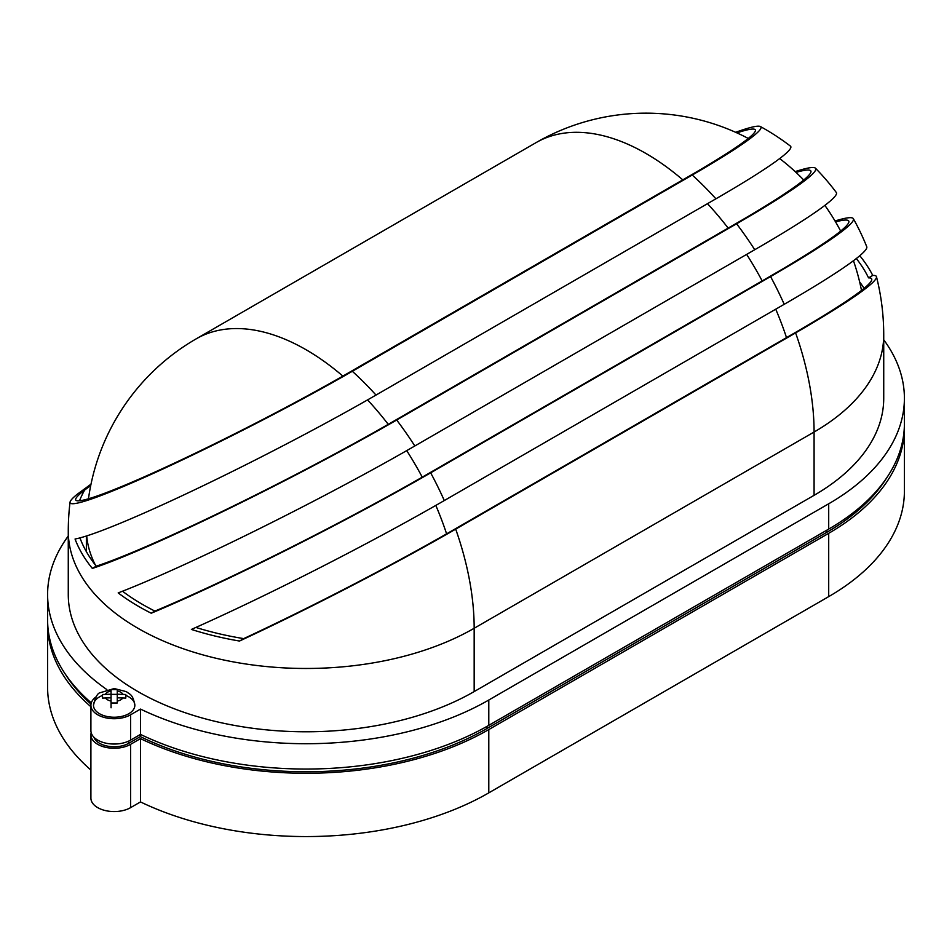 <?xml version="1.0" encoding="UTF-8"?>
<svg xmlns="http://www.w3.org/2000/svg" width="952" height="952" viewBox="0 0 952 952"><rect width="100%" height="100%" fill="white"/><g stroke="black" fill="none" stroke-linecap="round" stroke-linejoin="round"><path stroke-width="1.43" d="M102.53 695.424A20.67 11.936 0 0 0 93.486 705.289A20.67 11.936 0 0 0 114.157 717.225A20.67 11.936 0 0 0 134.839 705.289A20.67 11.936 0 0 0 125.795 695.424M111.063 689.617L117.263 689.569L117.263 694.222L125.795 694.484L125.795 698.066L117.263 697.804L117.263 702.992L111.063 702.992L111.063 707.788M111.063 689.569L111.063 694.222L102.53 694.484L102.53 698.066L111.063 697.804L111.063 702.862M68.27 536.035A258.444 149.214 0 0 0 47.6 594.512A258.444 149.214 0 0 0 106.838 689.569M883.73 339.781A258.444 149.214 0 0 1 904.4 398.257A258.444 149.214 0 0 1 828.704 503.775L488.792 700.017A258.444 149.214 0 0 1 140.491 709.085L130.602 714.785A23.264 13.423 180 0 1 105.255 717.701A23.264 13.423 180 0 1 90.904 705.289A23.264 13.423 180 0 1 96.235 696.733M474.167 691.58L474.167 628.272A237.774 137.278 180 0 1 215.057 658.022A237.774 137.278 180 0 1 68.27 531.204L68.27 594.512A237.774 137.278 0 0 0 215.057 721.33A237.774 137.278 0 0 0 474.167 691.58L814.079 495.326A237.774 137.278 0 0 0 883.73 398.257L883.73 334.961A237.774 137.278 180 0 1 814.079 432.029L474.167 628.272A237.774 137.278 -120 0 0 455.699 529.133L795.61 332.891A231.776 16.493 -27.1 0 0 876.471 276.687A231.776 16.493 -27.1 0 0 872.758 275.437A236.358 136.457 0 0 0 859.775 255.707M90.904 706.729A258.444 149.214 180 0 1 47.6 624.048A258.444 149.214 180 0 1 47.624 621.942M91.19 732.731A23.264 13.423 0 0 0 90.904 734.837A23.264 13.423 0 0 0 105.255 747.237A23.264 13.423 0 0 0 130.602 744.333L130.602 807.641L140.491 801.929A258.444 149.214 0 0 0 488.792 792.861L828.704 596.618A258.444 149.214 0 0 0 904.4 491.113L904.4 427.805A258.444 149.214 180 0 1 828.704 533.31L828.704 596.618M828.704 533.31L488.792 729.565A258.444 149.214 180 0 1 140.491 738.633L130.602 744.333M904.376 425.699A258.444 149.214 180 0 1 904.4 427.805M65.521 674.433A255.862 147.715 0 0 0 90.987 704.087M93.891 737.205A20.67 11.936 0 0 0 108.195 746.261A20.67 11.936 0 0 0 128.782 743.274L140.337 736.598A255.862 147.715 0 0 0 486.96 728.506L826.871 532.263A255.862 147.715 0 0 0 886.479 478.19M130.602 807.641A23.264 13.423 180 0 1 105.255 810.545A23.264 13.423 180 0 1 90.904 798.145L90.904 734.837M47.6 624.048L47.6 687.356A258.444 149.214 0 0 0 90.904 770.037M140.491 738.633L140.491 801.929M140.337 736.598L140.337 734.492M91.285 702.85A258.444 149.214 180 0 1 47.6 619.835L47.6 594.512M904.4 398.257L904.4 423.58A258.444 149.214 180 0 1 828.704 529.098L488.792 725.341A258.444 149.214 180 0 1 140.491 734.408L130.602 740.109A23.264 13.423 0 0 1 105.255 743.024A23.264 13.423 0 0 1 90.904 730.612L90.904 705.289M140.491 709.085L140.491 734.408M111.063 697.804L111.063 694.222M117.263 694.353L111.063 694.353M117.263 697.804L117.263 694.222M195.886 627.428A231.157 133.458 0 0 0 243.712 638.613A226.469 16.113 -27.1 0 0 452.831 530.264L792.742 334.021A226.469 16.113 -27.1 0 0 871.746 279.115A226.469 16.113 -27.1 0 0 868.557 277.865A231.157 133.458 0 0 0 856.312 258.516M736.598 223.78A226.921 16.148 -27.1 0 0 815.459 168.206A237.774 237.774 0 0 1 836.296 192.471A234.382 16.672 152.9 0 1 754.734 249.733A237.774 137.278 -120 0 0 736.598 223.78L396.687 420.022A226.921 16.148 -27.1 0 1 92.356 568.415A236.358 136.457 0 0 1 75.053 539.022A214.771 15.28 152.9 0 0 376.004 395.068A237.774 137.278 -120 0 0 352.323 371.28L692.235 175.037A197.064 14.018 -27.1 0 0 760.398 126.545A197.064 14.018 -27.1 0 0 735.634 132.304M754.734 249.733L414.822 445.976A234.382 16.672 152.9 0 1 118.179 592.906A236.358 136.457 0 0 0 151.237 613.219A237.595 16.91 -27.1 0 0 430.661 472.835L770.573 276.58A237.595 16.91 -27.1 0 0 853.349 218.674A237.595 16.91 -27.1 0 0 835.011 220.983M79.956 537.904A231.157 133.458 0 0 0 96.271 566.166A221.495 15.756 -27.1 0 0 393.747 421.177L733.659 224.922A221.495 15.756 -27.1 0 0 810.628 170.682A221.495 15.756 -27.1 0 0 796.015 172.407M760.398 126.545A237.774 237.774 0 0 1 790.41 146.096A214.771 15.28 152.9 0 1 715.916 198.813L376.004 395.068M79.492 500.788A232.597 134.291 180 0 1 84.645 490.042A190.793 13.578 -27.1 0 0 75.636 499.312A190.793 13.578 -27.1 0 0 169.337 465.48A190.793 13.578 -27.1 0 0 348.932 372.613L688.843 176.37A190.793 13.578 -27.1 0 0 754.805 129.401A190.793 13.578 -27.1 0 0 736.919 132.887M352.323 371.28A197.064 14.018 -27.1 0 1 166.957 467.146A197.064 14.018 -27.1 0 1 70.055 502.168A197.064 14.018 -27.1 0 1 76.934 494.493L91.011 484.151M815.459 168.206A226.921 16.148 -27.1 0 0 795.17 171.622M853.349 218.674A237.774 237.774 0 0 1 866.748 246.735A236.75 16.85 152.9 0 1 784.21 304.307L444.298 500.55A236.75 16.85 152.9 0 1 191.388 629.427A236.358 136.457 0 0 0 239.499 641.041A231.776 16.493 -27.1 0 0 455.699 529.133M122.499 591.228A231.157 133.458 0 0 0 154.914 611.089A232.431 16.541 -27.1 0 0 427.865 473.929L767.776 277.686A232.431 16.541 -27.1 0 0 848.744 221.031A232.431 16.541 -27.1 0 0 835.558 221.899M84.645 490.042L90.726 485.544M154.914 611.089L151.237 613.219M96.271 566.166L92.356 568.415M872.758 275.437L868.557 277.865M243.712 638.613L239.499 641.041M117.263 701.077A9.306 5.367 0 0 0 122.927 697.804M105.386 697.804A9.306 5.367 0 0 0 111.063 701.077M488.792 729.565L488.792 792.861M128.782 743.274L128.782 741.061M486.96 728.506L486.96 726.388M826.871 532.263L826.871 530.145M130.602 714.785L130.602 740.109M488.792 700.017L488.792 725.341M828.704 503.775L828.704 529.098M122.927 694.222A9.306 5.367 0 0 0 117.263 690.938M111.063 690.938A9.306 5.367 0 0 0 105.386 694.222M814.079 495.326L814.079 432.029A237.774 137.278 -120 0 0 795.61 332.891M414.822 445.976A237.774 137.278 -120 0 0 396.687 420.022M715.916 198.813A237.774 137.278 -120 0 0 692.235 175.037M784.21 304.307A237.774 137.278 -120 0 0 770.573 276.58M444.298 500.55A237.774 137.278 -120 0 0 430.661 472.835M859.644 281.923A232.597 134.291 180 0 1 864.083 288.325M88.465 498.8A219.674 219.674 0 0 1 196.207 338.841A219.674 126.83 60 0 1 306.044 349.729A219.674 126.83 60 0 1 342.863 376.099M95.367 565.024A219.674 126.83 180 0 1 86.691 535.928M367.567 399.911A219.674 126.83 60 0 1 388.237 424.342M406.718 450.629A219.674 126.83 60 0 1 422.248 477.154M435.814 505.417A219.674 126.83 60 0 1 446.595 533.846M786.507 337.615A219.674 126.83 -120 0 0 775.725 309.198M762.171 280.923A219.674 126.83 -120 0 0 746.642 254.398M728.149 228.111A219.674 126.83 -120 0 0 707.491 203.68M682.786 179.857A219.674 126.83 -120 0 0 645.956 153.474A219.674 126.83 60 0 0 536.119 142.598A219.674 219.674 0 0 1 748.248 138.433M134.839 705.289C132.84 693.663 129.698 694.663 126.497 691.688L114.216 688.546L100.293 692.675C97.616 692.996 95.343 697.209 93.486 705.289M883.73 334.961A237.774 237.774 0 0 0 876.471 276.687M70.055 502.168A237.774 237.774 0 0 0 68.27 531.204M861.489 290.396A219.674 219.674 0 0 0 853.444 260.705M840.64 231.074A219.674 219.674 0 0 0 824.86 205.37M803.726 179.987A219.674 219.674 0 0 0 779.676 158.556M196.207 338.841L536.119 142.598M86.37 536.035L86.37 551.636"/></g></svg>
